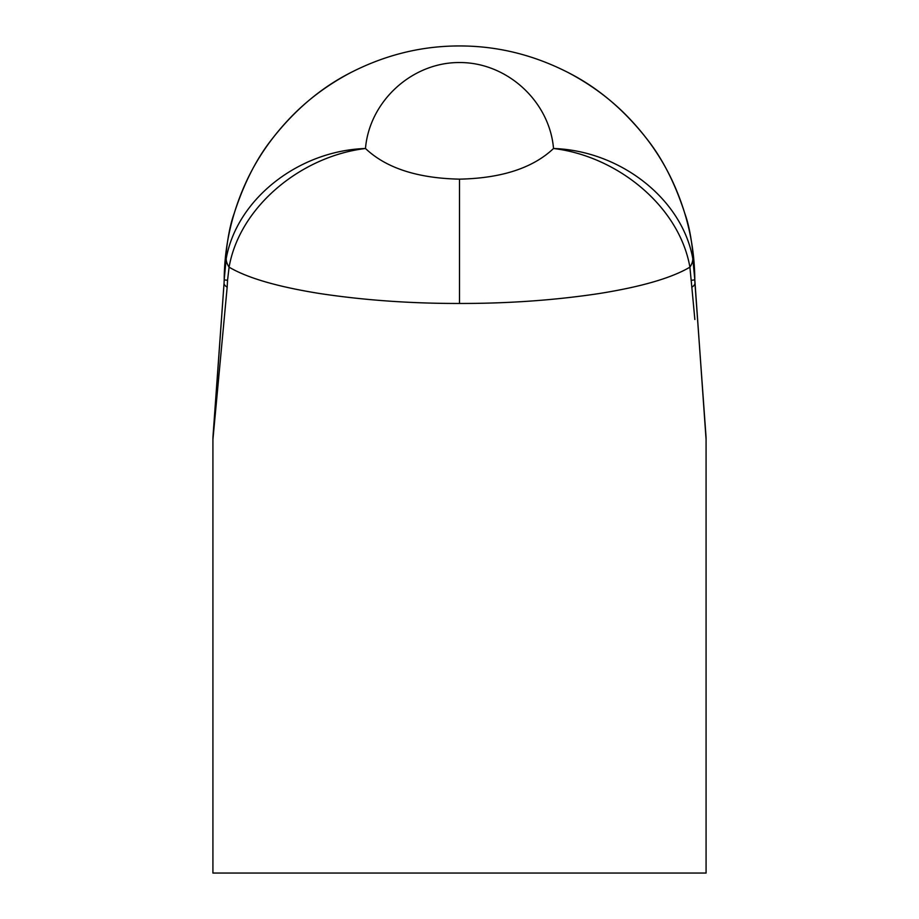 <?xml version="1.0" encoding="UTF-8"?>
<svg xmlns="http://www.w3.org/2000/svg" width="919" height="919" viewBox="0 0 919 919"><rect width="100%" height="100%" fill="white"/><g stroke="black" fill="none" stroke-linecap="round" stroke-linejoin="round"><path stroke-width="1.38" d="M226.2 258.653L224.202 279.537C225.488 250.244 228.774 228.326 234.069 213.782C243.776 183.628 256.447 158.688 272.081 138.976C294.7 110.085 320.49 88.178 349.484 73.256C384.659 55.014 421.327 45.916 459.5 45.95C497.673 45.916 534.341 55.014 569.516 73.256C598.499 88.178 624.3 110.085 646.919 138.976C662.553 158.688 675.224 183.628 684.931 213.782C690.226 228.326 693.512 250.244 694.798 279.537L692.8 258.653A56.358 24.813 169.2 0 1 689.905 267.165C671.663 277.975 641.485 286.762 599.395 293.506C555.053 300.214 508.425 303.534 459.5 303.465C410.575 303.534 363.947 300.214 319.605 293.506C277.515 286.762 247.349 277.975 229.095 267.165C239.641 206.66 301.133 156.23 365.475 148.499C298.905 150.659 236.953 198.699 226.2 258.653A56.358 24.813 10.8 0 0 229.095 267.165L227.544 280.284A56.358 1.804 0.7 0 1 224.202 279.64L224.052 283.155A56.358 11.177 4.1 0 0 224.052 283.167A56.358 11.177 4.1 0 0 227.165 287.21L227.544 280.284M224.121 282.03L224.052 283.155L224.121 282.03M224.202 279.537A56.358 56.358 0 0 1 224.052 283.155A56.358 56.358 0 0 0 224.202 279.537C224.443 246.545 231.485 214.609 245.339 183.743C256.757 158.378 272.92 135.173 293.85 114.14C310.358 97.678 329.599 83.686 351.552 72.176M227.165 287.21L212.921 439.523L224.052 283.167L213.07 435.468A56.358 56.358 0 0 0 213.036 435.824A56.358 56.358 0 0 0 212.921 439.523L212.921 873.05L706.079 873.05L706.079 439.523A56.358 56.358 0 0 0 705.964 435.824A56.358 56.358 0 0 0 705.93 435.468L694.948 283.155A56.358 11.177 175.9 0 1 694.948 283.167A56.358 11.177 175.9 0 1 691.835 287.21L689.905 267.165C679.359 206.66 617.867 156.23 553.525 148.499C549.539 101.216 506.943 62.274 459.5 62.538C412.057 62.274 369.461 101.216 365.475 148.499C386.129 168.051 417.467 178.263 459.5 179.148C501.533 178.263 532.871 168.051 553.525 148.499C620.095 150.659 682.047 198.699 692.8 258.653M694.798 279.537A56.358 56.358 0 0 0 694.948 283.178A56.358 56.358 0 0 1 694.798 279.537C694.557 246.545 687.515 214.609 673.661 183.743C662.243 158.378 646.08 135.173 625.15 114.14C608.642 97.678 589.401 83.686 567.448 72.176M694.856 319.502L691.835 287.21M691.456 280.284A56.358 1.804 179.3 0 0 694.798 279.64L706.079 439.523M459.5 303.465L459.5 179.148M224.19 279.962L224.179 280.594M694.821 280.64L694.81 280.008"/></g></svg>
